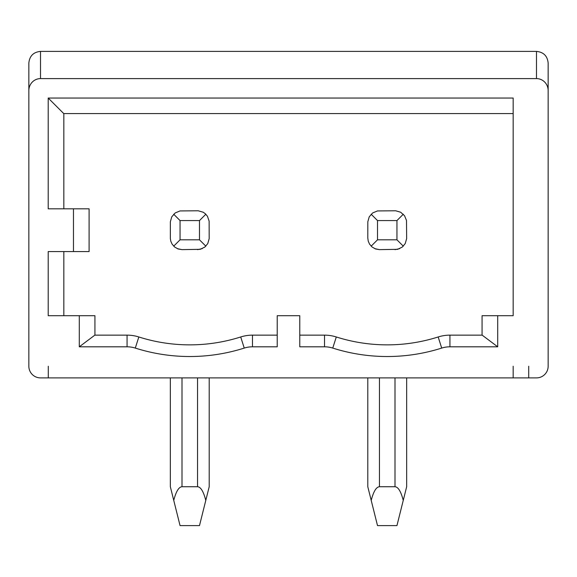 <?xml version="1.0" encoding="UTF-8"?>
<svg xmlns="http://www.w3.org/2000/svg" width="577" height="577" viewBox="0 0 577 577"><rect width="100%" height="100%" fill="white"/><g stroke="black" fill="none" stroke-linecap="round" stroke-linejoin="round"><path stroke-width="0.87" d="M73.467 208.816L89.096 208.816L89.096 251.572L73.467 251.572L73.467 208.816L48.201 208.816L48.201 98.04L513.169 98.04L513.169 315.706L497.706 315.706L497.706 346.806L449.937 346.806A27.206 27.206 0 0 0 441.701 348.082A179.966 179.966 0 0 1 332.756 348.082A27.206 27.206 0 0 0 324.526 346.806L299.773 346.806L299.773 315.706L277.227 315.706L277.227 346.806L252.474 346.806A27.206 27.206 0 0 0 244.244 348.082A179.966 179.966 0 0 1 135.299 348.082A27.206 27.206 0 0 0 127.063 346.806L79.294 346.806L79.294 315.706L94.931 315.706L94.931 335.143M73.467 251.572L48.201 251.572L48.201 315.706L79.294 315.706M40.513 78.602A11.973 11.663 90 0 0 28.85 90.575L28.85 366.236A11.663 11.663 0 0 0 40.513 377.899L536.487 377.899A11.663 11.663 0 0 0 548.15 366.236L548.15 90.575A11.973 11.663 -90 0 0 536.487 78.602L40.513 78.602L40.513 51.396L536.487 51.396L536.487 78.602M28.85 90.575L28.85 63.059C29.557 55.983 33.444 52.103 40.513 51.396M197.543 249.646L202.202 248.658M170.338 486.736L170.338 377.899L170.338 486.736L173.749 500.396C176.05 491.496 178.798 486.945 182 486.736L197.543 486.736C200.746 486.945 203.493 491.496 205.787 500.396L209.206 486.736L209.206 377.899M177.334 248.658L182 249.646M205.787 500.396L199.491 525.604L180.053 525.604L173.749 500.396M513.169 113.59L63.751 113.59L48.201 98.04M497.706 315.706L482.069 315.706L482.069 335.143L449.937 335.143A38.868 38.868 0 0 0 438.174 336.968A168.304 168.304 0 0 1 336.29 336.968A38.868 38.868 0 0 0 324.526 335.143L299.773 335.143L324.526 335.143L324.526 346.806M182 249.632L178.12 248.968L174.68 247.05L172.097 244.129L170.785 241.172L170.352 238.618L170.352 221.77L171.773 216.822L175.206 212.942L180.031 210.93L198.207 210.778L203.227 212.235L205.362 213.771L207.446 216.26L209.134 221.128L209.184 238.618L207.77 243.573L204.864 247.05L200.161 249.336L182 249.632M173.706 246.163L180.053 239.816L199.491 239.816L205.838 246.163M180.053 239.816L180.053 220.573L173.706 214.226M180.053 220.573L199.491 220.573L199.491 239.816M205.838 214.226L199.491 220.573M252.474 346.806L252.474 335.143L277.227 335.143M252.474 335.143A38.868 38.868 0 0 0 240.71 336.968L244.244 348.082M79.294 346.806L94.844 335.143L127.063 335.143A38.868 38.868 0 0 1 138.826 336.968A168.304 168.304 0 0 0 240.71 336.968M63.831 251.572L63.831 315.706M63.831 113.59L63.831 208.816M449.937 346.806L449.937 335.143L482.156 335.143L497.706 346.806M379.457 249.632L375.577 248.968L372.136 247.05L369.554 244.129L368.241 241.172L367.794 237.969L367.816 221.77L369.23 216.822L372.663 212.942L377.488 210.93L395.663 210.778L400.683 212.235L404.542 215.719L406.504 220.486L406.648 238.618L405.227 243.573L402.32 247.05L397.618 249.336L379.457 249.632M371.162 246.163L377.509 239.816L396.947 239.816L403.294 246.163M377.509 239.816L377.509 220.573L371.162 214.226M377.509 220.573L396.947 220.573L396.947 239.816M403.294 214.226L396.947 220.573M536.487 51.396C543.556 52.103 547.443 55.983 548.15 63.059L548.15 90.575M513.169 366.236L513.169 377.899M403.251 500.396L396.947 525.604L377.509 525.604L371.213 500.396C373.507 491.496 376.254 486.945 379.457 486.736L395 486.736C398.202 486.945 400.95 491.496 403.251 500.396L406.662 486.736L406.662 377.899L406.662 486.736M367.794 486.736L367.794 377.899L367.794 486.736L371.213 500.396M374.798 248.658L379.457 249.646M395 249.646L399.666 248.658M48.288 366.236L48.288 377.899M182 486.736L182 377.899M197.543 377.899L197.543 486.736M138.826 336.968L135.299 348.082M127.063 335.143L127.063 346.806M438.174 336.968L441.701 348.082M336.29 336.968L332.756 348.082M528.712 377.899L528.712 366.236M395 377.899L395 486.736M379.457 486.736L379.457 377.899"/></g></svg>
